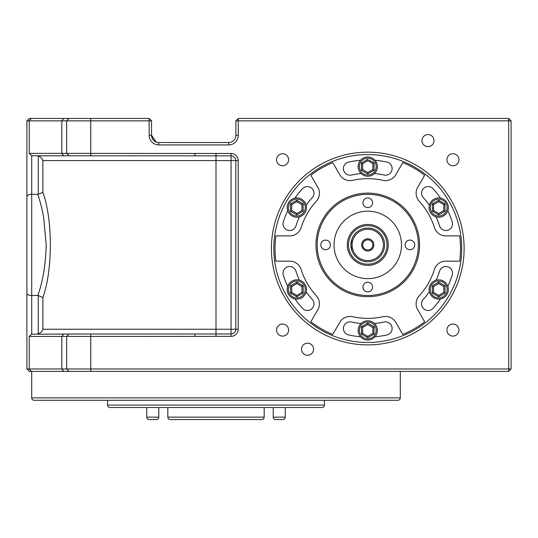 <?xml version="1.0" encoding="UTF-8"?>
<svg xmlns="http://www.w3.org/2000/svg" width="538" height="538" viewBox="0 0 538 538"><rect width="100%" height="100%" fill="white"/><g stroke="black" fill="none" stroke-linecap="round" stroke-linejoin="round"><path stroke-width="0.81" d="M273.217 407.515L273.217 417.152A2.408 2.408 0 0 0 275.624 419.559L282.853 419.559A2.408 2.408 0 0 0 285.261 417.152L285.261 407.515M146.746 407.515L146.746 417.152A2.408 2.408 0 0 0 149.154 419.559L156.383 419.559A2.408 2.408 0 0 0 158.791 417.152L158.791 407.515M458.961 330.083A6.026 6.026 0 0 0 452.935 324.058A6.026 6.026 0 0 0 446.917 330.083A6.026 6.026 0 0 0 452.935 336.102A6.026 6.026 0 0 0 458.961 330.083M288.617 330.083A6.026 6.026 0 0 0 282.598 324.058A6.026 6.026 0 0 0 276.572 330.083A6.026 6.026 0 0 0 282.598 336.102A6.026 6.026 0 0 0 288.617 330.083M288.617 159.739A6.026 6.026 0 0 0 282.598 153.72A6.026 6.026 0 0 0 276.572 159.739A6.026 6.026 0 0 0 282.598 165.765A6.026 6.026 0 0 0 288.617 159.739M458.961 159.739A6.026 6.026 0 0 0 452.935 153.72A6.026 6.026 0 0 0 446.917 159.739A6.026 6.026 0 0 0 452.935 165.765A6.026 6.026 0 0 0 458.961 159.739M434.011 140.6A6.026 6.026 0 0 0 427.992 134.574A6.026 6.026 0 0 0 421.967 140.6A6.026 6.026 0 0 0 427.992 146.625A6.026 6.026 0 0 0 434.011 140.6M313.567 349.223A6.026 6.026 0 0 0 307.541 343.197A6.026 6.026 0 0 0 301.522 349.223A6.026 6.026 0 0 0 307.541 355.241A6.026 6.026 0 0 0 313.567 349.223M352.013 250.93L350.904 244.911L352.013 250.93M149.638 118.925L149.154 118.441L149.154 120.848L29.227 120.848L29.227 153.37L66.645 153.37L66.645 120.848L66.645 153.37L231.058 153.471A7.128 7.128 0 0 1 238.186 160.6L238.186 329.222A7.128 7.128 0 0 1 231.058 336.351L29.227 336.452L29.227 368.974L66.645 368.974L66.645 336.452L69.059 334.044L231.058 333.977A4.748 4.748 0 0 0 235.812 329.222L235.812 160.6A4.748 4.748 0 0 0 231.058 155.845L31.897 155.778L29.234 153.377M271.408 248.522A96.356 96.356 0 0 1 367.77 152.167A96.356 96.356 0 0 1 464.126 248.522A96.356 96.356 0 0 1 367.77 344.885A96.356 96.356 0 0 1 271.408 248.522M461.718 248.522A93.948 93.948 0 0 0 367.77 154.574A93.948 93.948 0 0 0 273.815 248.522A93.948 93.948 0 0 0 367.77 342.471A93.948 93.948 0 0 0 461.718 248.522M306.472 289.478A9.637 9.637 0 0 1 296.835 299.115A9.637 9.637 0 0 1 287.198 289.478A9.637 9.637 0 0 1 296.835 279.841A9.637 9.637 0 0 1 306.472 289.478A9.637 9.637 0 0 0 296.835 279.841A9.637 9.637 0 0 0 287.198 289.478M306.472 207.574A9.637 9.637 0 0 1 296.835 217.211A9.637 9.637 0 0 1 287.198 207.574A9.637 9.637 0 0 1 296.835 197.937A9.637 9.637 0 0 1 306.472 207.574A9.637 9.637 0 0 0 296.835 197.937A9.637 9.637 0 0 0 287.198 207.574M377.4 166.619A9.637 9.637 0 0 1 367.77 176.256A9.637 9.637 0 0 1 358.133 166.619A9.637 9.637 0 0 1 367.77 156.982A9.637 9.637 0 0 1 377.4 166.619A9.637 9.637 0 0 0 367.77 156.982A9.637 9.637 0 0 0 358.133 166.619M448.336 207.574A9.637 9.637 0 0 1 438.699 217.211A9.637 9.637 0 0 1 429.062 207.574A9.637 9.637 0 0 1 438.699 197.937A9.637 9.637 0 0 1 448.336 207.574A9.637 9.637 0 0 0 438.699 197.937A9.637 9.637 0 0 0 429.062 207.574M448.336 289.478A9.637 9.637 0 0 1 438.699 299.115A9.637 9.637 0 0 1 429.062 289.478A9.637 9.637 0 0 1 438.699 279.841A9.637 9.637 0 0 1 448.336 289.478A9.637 9.637 0 0 0 438.699 279.841A9.637 9.637 0 0 0 429.062 289.478M377.4 330.426A9.637 9.637 0 0 1 367.77 340.063A9.637 9.637 0 0 1 358.133 330.426A9.637 9.637 0 0 1 367.77 320.789A9.637 9.637 0 0 1 377.4 330.426A9.637 9.637 0 0 0 367.77 320.789A9.637 9.637 0 0 0 358.133 330.426M414.744 244.911A4.815 4.815 0 0 0 409.922 240.089A4.815 4.815 0 0 0 405.107 244.911A4.815 4.815 0 0 0 409.922 249.726A4.815 4.815 0 0 0 414.744 244.911M372.585 202.752A4.815 4.815 0 0 0 367.77 197.937A4.815 4.815 0 0 0 362.948 202.752A4.815 4.815 0 0 0 367.77 207.574A4.815 4.815 0 0 0 372.585 202.752M330.426 244.911A4.815 4.815 0 0 0 325.611 240.089A4.815 4.815 0 0 0 320.789 244.911A4.815 4.815 0 0 0 325.611 249.726A4.815 4.815 0 0 0 330.426 244.911M372.585 287.07A4.815 4.815 0 0 0 367.77 282.248A4.815 4.815 0 0 0 362.948 287.07A4.815 4.815 0 0 0 367.77 291.885A4.815 4.815 0 0 0 372.585 287.07M373.849 244.911A6.079 6.079 0 0 0 367.77 238.825A6.079 6.079 0 0 0 361.684 244.911A6.079 6.079 0 0 0 367.77 250.99A6.079 6.079 0 0 0 373.849 244.911M372.827 244.911A5.057 5.057 0 0 0 367.77 239.854A5.057 5.057 0 0 0 362.706 244.911A5.057 5.057 0 0 0 367.77 249.968A5.057 5.057 0 0 0 372.827 244.911M384.63 244.911A16.86 16.86 0 0 1 367.77 261.771A16.86 16.86 0 0 1 350.904 244.911L352.013 238.885L350.904 244.911A16.86 16.86 0 0 1 367.77 228.045A16.86 16.86 0 0 1 384.63 244.911A16.86 16.86 0 0 0 367.77 228.045A16.86 16.86 0 0 0 350.904 244.911M388.241 244.911A20.478 20.478 0 0 1 367.77 265.389A20.478 20.478 0 0 1 347.292 244.911A20.478 20.478 0 0 1 367.77 224.433A20.478 20.478 0 0 1 388.241 244.911A20.478 20.478 0 0 0 367.77 224.433A20.478 20.478 0 0 0 347.292 244.911M401.489 244.911A33.726 33.726 0 0 0 367.77 211.185A33.726 33.726 0 0 0 334.044 244.911A33.726 33.726 0 0 0 367.77 278.637A33.726 33.726 0 0 0 401.489 244.911M317.178 244.911A50.585 50.585 0 0 0 367.77 295.496A50.585 50.585 0 0 0 418.356 244.911A50.585 50.585 0 0 0 367.77 194.326A50.585 50.585 0 0 0 317.178 244.911M419.559 244.911A51.789 51.789 0 0 0 367.77 193.115A51.789 51.789 0 0 0 315.974 244.911A51.789 51.789 0 0 0 367.77 296.7A51.789 51.789 0 0 0 419.559 244.911M287.722 210.701A88.528 88.528 0 0 0 283.338 221.905A6.624 6.624 0 0 0 288.644 230.446A6.624 6.624 0 0 0 295.974 225.886A75.28 75.28 0 0 1 299.478 216.834M360.5 160.29A88.528 88.528 0 0 0 348.604 162.093A6.624 6.624 0 0 0 343.412 168.562A6.624 6.624 0 0 0 351.475 175.032A75.28 75.28 0 0 1 361.065 173.545M440.541 198.112A88.528 88.528 0 0 0 433.036 188.717A6.624 6.624 0 0 0 421.53 193.189A6.624 6.624 0 0 0 423.272 197.668A75.28 75.28 0 0 1 429.351 205.227M429.351 291.818A75.28 75.28 0 0 1 423.272 299.384A6.624 6.624 0 0 0 425.753 310.029A6.624 6.624 0 0 0 433.036 308.335A88.528 88.528 0 0 0 440.541 298.933M361.065 323.506A75.28 75.28 0 0 1 351.475 322.02A6.624 6.624 0 0 0 343.412 328.489A6.624 6.624 0 0 0 348.604 334.952A88.528 88.528 0 0 0 360.5 336.754M299.478 280.211A75.28 75.28 0 0 1 295.974 271.159A6.624 6.624 0 0 0 283.028 273.156A6.624 6.624 0 0 0 283.338 275.147A88.528 88.528 0 0 0 287.722 286.344M275.886 235.879A92.744 92.744 0 0 0 275.886 261.172L290.883 261.172A12.044 12.044 0 0 1 301.139 269.531A69.859 69.859 0 0 0 316.263 295.718A12.044 12.044 0 0 1 318.368 308.785L310.877 321.771A92.744 92.744 0 0 0 332.78 334.414L340.278 321.435A12.044 12.044 0 0 1 352.646 316.727A69.859 69.859 0 0 0 382.888 316.727A12.044 12.044 0 0 1 395.255 321.435L402.754 334.414A92.744 92.744 0 0 0 424.657 321.771L417.165 308.785A12.044 12.044 0 0 1 419.27 295.718A69.859 69.859 0 0 0 434.395 269.531A12.044 12.044 0 0 1 444.657 261.172L459.647 261.172A92.744 92.744 0 0 0 459.647 235.879L444.657 235.879A12.044 12.044 0 0 1 434.395 227.513A69.859 69.859 0 0 0 419.27 201.326A12.044 12.044 0 0 1 417.165 188.26L424.657 175.28A92.744 92.744 0 0 0 402.754 162.631L395.255 175.617A12.044 12.044 0 0 1 382.888 180.317A69.859 69.859 0 0 0 352.646 180.317A12.044 12.044 0 0 1 340.278 175.617L332.78 162.631A92.744 92.744 0 0 0 310.877 175.28L318.368 188.26A12.044 12.044 0 0 1 316.263 201.326A69.859 69.859 0 0 0 301.139 227.513A12.044 12.044 0 0 1 290.883 235.879L275.886 235.879M167.822 407.515L167.822 417.152A2.408 2.408 0 0 0 170.23 419.559L261.771 419.559A2.408 2.408 0 0 0 264.185 417.152L264.185 407.515M107.6 400.285L107.6 405.107A2.408 2.408 0 0 0 110.008 407.515L322 407.515A2.408 2.408 0 0 0 324.407 405.107L324.407 400.285M31.715 371.381L31.715 397.878A2.408 2.408 0 0 0 34.129 400.285L397.878 400.285A2.408 2.408 0 0 0 400.285 397.878L400.285 371.381M26.9 305.133L26.9 120.848L29.308 118.441L149.154 118.441L151.561 120.848L151.561 135.3A7.229 7.229 0 0 0 158.791 142.53L228.65 142.53A7.229 7.229 0 0 0 235.879 135.3L235.879 120.848L238.287 118.441L508.692 118.441L511.1 120.848L511.1 368.974L508.692 371.381L31.271 371.381L29.227 368.974L26.9 368.974L26.9 184.689M26.9 196.431C27.115 195.159 28.722 194.46 31.715 194.326L31.715 334.212L69.059 334.044L66.645 336.452L66.645 368.974L508.692 368.974L508.692 120.848L238.287 120.848L238.287 135.3A9.637 9.637 0 0 1 228.65 144.937L158.791 144.937A9.637 9.637 0 0 1 149.154 135.3L149.154 120.848L151.561 120.848M31.271 371.381L29.308 371.381L26.9 368.974M375.033 336.754A88.528 88.528 0 0 0 386.93 334.952A6.624 6.624 0 0 0 391.96 327.05A6.624 6.624 0 0 0 384.058 322.02A75.28 75.28 0 0 1 374.468 323.506M447.811 286.344A88.528 88.528 0 0 0 452.196 275.147A6.624 6.624 0 0 0 447.872 266.835A6.624 6.624 0 0 0 439.566 271.159A75.28 75.28 0 0 1 436.056 280.211M436.056 216.834A75.28 75.28 0 0 1 439.566 225.886A6.624 6.624 0 0 0 447.872 230.21A6.624 6.624 0 0 0 452.196 221.905A88.528 88.528 0 0 0 447.811 210.701M374.468 173.545A75.28 75.28 0 0 1 384.058 175.032A6.624 6.624 0 0 0 391.96 169.995A6.624 6.624 0 0 0 386.93 162.093A88.528 88.528 0 0 0 375.033 160.29M306.183 205.227A75.28 75.28 0 0 1 312.262 197.668A6.624 6.624 0 0 0 311.858 188.307A6.624 6.624 0 0 0 302.497 188.717A88.528 88.528 0 0 0 294.992 198.112M294.992 298.933A88.528 88.528 0 0 0 302.497 308.335A6.624 6.624 0 0 0 311.858 308.745A6.624 6.624 0 0 0 312.262 299.384A75.28 75.28 0 0 1 306.183 291.818M36.88 334.044L38.245 333.856L38.245 295.523L37.808 295.496C42.825 281.589 45.629 264.716 46.207 244.884L43.645 217.197C41.89 208.213 40.518 202.792 37.808 194.326L38.245 194.299L38.245 155.966L36.88 155.778M37.808 194.326L31.715 194.326L31.715 155.61M37.808 295.496L31.715 295.496C28.716 295.362 27.115 294.656 26.9 293.392M38.245 194.299L42.865 192.301C52.838 219.571 52.818 270.298 42.865 297.521L42.865 329.222L238.186 329.222M39.98 333.062L38.245 333.856C40.774 332.881 42.314 331.334 42.865 329.222M38.245 155.966C40.774 156.941 42.314 158.488 42.865 160.6L42.287 159.221M38.245 295.523L42.865 297.521M29.227 336.452L31.715 334.212M31.271 118.441L29.227 120.848L26.9 120.848M27.653 294.535L27.23 294.165M158.064 142.496L156.255 142.072L153.949 140.674M153.929 140.647L152.22 138.306L151.561 135.3L156.242 142.066L157.499 142.415M372.895 327.467L367.77 324.508L362.639 327.467L362.639 333.385L367.77 336.344L372.895 333.385L372.895 327.467L374.098 326.774L374.098 334.085L367.77 337.736L367.77 336.344M372.895 333.385L374.098 334.085M367.77 337.736L361.435 334.085L362.639 333.385M367.77 324.508L367.77 323.123L374.098 326.774M361.435 334.085L361.435 326.774L362.639 327.467M438.699 283.56L433.574 286.519L433.574 292.437L438.699 295.396L443.823 292.437L443.823 286.519L438.699 283.56L438.699 282.168L445.027 285.819L445.027 293.129L443.823 292.437M433.574 204.615L433.574 210.533L438.699 213.492L443.823 210.533L443.823 204.615L438.699 201.656L433.574 204.615L432.37 203.915L438.699 200.264L445.027 203.915L443.823 204.615M362.639 169.578L367.77 172.537L372.895 169.578L372.895 163.66L367.77 160.701L362.639 163.66L362.639 169.578L361.435 170.277L361.435 162.967L367.77 159.309L367.77 160.701M296.835 213.492L301.959 210.533L301.959 204.615L296.835 201.656L291.71 204.615L291.71 210.533L296.835 213.492L296.835 214.877L290.507 211.226L290.507 203.915L291.71 204.615M301.959 292.437L301.959 286.519L296.835 283.56L291.71 286.519L291.71 292.437L296.835 295.396L301.959 292.437L303.163 293.129L296.835 296.788L290.507 293.129L291.71 292.437M443.823 286.519L445.027 285.819M445.027 293.129L438.699 296.788L438.699 295.396M433.574 286.519L432.37 285.819L438.699 282.168M438.699 296.788L432.37 293.129L433.574 292.437M438.699 201.656L438.699 200.264M445.027 203.915L445.027 211.226L443.823 210.533M433.574 210.533L432.37 211.226L433.541 211.898M445.027 211.226L438.699 214.877L438.699 213.492M362.639 163.66L361.435 162.967M368.967 160.001L374.098 162.967L372.895 163.66M367.77 172.537L367.77 173.929L361.435 170.277M374.098 162.967L374.098 170.277L372.895 169.578M291.71 210.533L290.507 211.226M290.507 203.915L296.835 200.264L296.835 201.656M301.959 210.533L303.163 211.226L296.835 214.877M296.835 200.264L303.163 203.915L301.959 204.615M296.835 295.396L296.835 296.788M290.507 293.129L290.507 285.819L291.71 286.519M301.959 286.519L303.163 285.819L303.163 293.129M290.507 285.819L296.835 282.168L296.835 283.56M69.059 118.441L66.645 120.848L69.059 118.441M235.879 120.848L238.287 120.848L238.287 118.441M508.692 118.441L508.692 120.848L511.1 120.848M511.1 368.974L508.692 368.974L508.692 371.381M69.059 371.381L66.645 368.974L69.059 371.381M66.645 153.37L69.059 155.778L66.645 153.37M194.897 153.37L194.897 155.778M194.897 336.452L194.897 334.044M273.217 417.152L285.261 417.152M146.746 417.152L158.791 417.152M288.402 289.478A8.433 8.433 0 0 0 296.835 297.911A8.433 8.433 0 0 0 305.268 289.478A8.433 8.433 0 0 0 296.835 281.044A8.433 8.433 0 0 0 288.402 289.478M288.402 207.574A8.433 8.433 0 0 0 296.835 216A8.433 8.433 0 0 0 305.268 207.574A8.433 8.433 0 0 0 296.835 199.141A8.433 8.433 0 0 0 288.402 207.574M359.337 166.619A8.433 8.433 0 0 0 367.77 175.052A8.433 8.433 0 0 0 376.196 166.619A8.433 8.433 0 0 0 367.77 158.185A8.433 8.433 0 0 0 359.337 166.619M430.265 207.574A8.433 8.433 0 0 0 438.699 216A8.433 8.433 0 0 0 447.132 207.574A8.433 8.433 0 0 0 438.699 199.141A8.433 8.433 0 0 0 430.265 207.574M430.265 289.478A8.433 8.433 0 0 0 438.699 297.911A8.433 8.433 0 0 0 447.132 289.478A8.433 8.433 0 0 0 438.699 281.044A8.433 8.433 0 0 0 430.265 289.478M359.337 330.426A8.433 8.433 0 0 0 367.77 338.859A8.433 8.433 0 0 0 376.196 330.426A8.433 8.433 0 0 0 367.77 322A8.433 8.433 0 0 0 359.337 330.426M352.108 244.911A15.656 15.656 0 0 0 367.77 260.567A15.656 15.656 0 0 0 383.426 244.911A15.656 15.656 0 0 0 367.77 229.255A15.656 15.656 0 0 0 352.108 244.911M348.496 244.911A19.274 19.274 0 0 0 367.77 264.185A19.274 19.274 0 0 0 387.037 244.911A19.274 19.274 0 0 0 367.77 225.637A19.274 19.274 0 0 0 348.496 244.911M167.822 417.152L264.185 417.152M107.6 405.107L324.407 405.107M31.715 397.878L400.285 397.878M90.74 371.381L90.74 334.044M90.74 155.778L90.74 118.441M302 211.898L303.163 211.226L303.163 203.915M63.76 155.778L61.83 153.37L61.83 120.848L63.76 118.441M63.76 371.381L61.83 368.974L61.83 336.452L63.76 334.044M238.186 160.6L216 160.6L216 336.351M216 153.471L216 160.6L42.865 160.6L42.865 192.301M231.058 153.471L231.058 336.351M361.435 326.774L367.77 323.123M432.37 293.129L432.37 285.819M438.699 214.877L432.37 211.226L432.37 203.915M374.098 170.277L367.77 173.929M296.835 282.168L303.163 285.819M151.561 135.3L149.154 135.3M158.791 142.53L158.791 144.937M228.65 142.53L228.65 144.937M235.879 135.3L238.287 135.3"/></g></svg>
